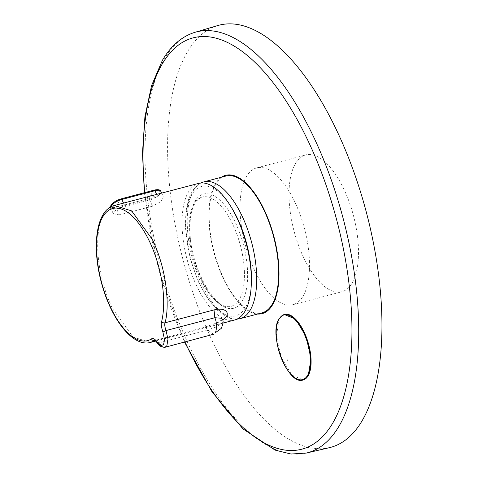 <?xml version="1.0" encoding="UTF-8"?>
<svg xmlns="http://www.w3.org/2000/svg" width="478" height="478" viewBox="0 0 478 478"><rect width="100%" height="100%" fill="white"/><g stroke="black" fill="none" stroke-linecap="round" stroke-linejoin="round"><path stroke-width="0.36" stroke-dasharray="2.39 1.79" d="M119.428 214.897L113.352 213.923L116.22 209.322L124.74 205.606L157.865 196.882L163.548 197.038L160.722 201.686L152.554 206.173L119.428 214.897L116.489 208.749L149.602 199.989L152.554 206.173M234.835 319.925A70.625 30.628 75.2 0 1 196.649 285.874A70.625 30.628 75.2 0 1 198.705 183.373M222.832 319.919L217.323 322.901L203.688 327.544L154.555 340.593C155.458 339.756 156.856 340.545 158.744 342.947L207.685 329.922L216.582 326.815L222.342 322.483L222.838 320.087M244.383 271.205A56.523 24.515 75.2 0 1 229.47 306.619A56.523 24.515 75.2 0 1 189.001 232.135A56.523 24.515 75.2 0 1 200.623 197.593A56.523 24.515 75.2 0 1 228.556 216.409A56.523 24.515 75.2 0 1 244.383 271.205M164.665 347.357L163.249 347.195L158.744 342.947L157.107 342.726M262.004 312.869A70.756 30.682 75.2 0 1 209.239 220.017A70.756 30.682 75.2 0 1 225.801 176.071M221.416 177.23A71.521 31.016 -104.8 0 0 213.917 252.402A71.521 31.016 -104.8 0 0 257.612 314.028M284.123 314.405L279.337 318.545L276.463 335.472L281.399 357.675L291.927 375.128L303.279 379.938M329.456 447.659A218.332 94.68 75.2 0 1 321.837 448.711A218.332 94.68 75.2 0 1 181.054 251.984A218.332 94.68 75.2 0 1 217.765 25.561M309.427 260.755A70.756 30.682 75.2 0 1 292.865 304.701A70.756 30.682 75.2 0 1 240.099 211.856A70.756 30.682 75.2 0 1 256.662 167.903A70.756 30.682 75.2 0 1 309.427 260.755M289.094 198.89A70.756 30.682 -104.8 0 0 341.854 291.741A70.756 30.682 -104.8 0 0 358.416 247.789A70.756 30.682 -104.8 0 0 305.657 154.944A70.756 30.682 -104.8 0 0 289.094 198.89M287.009 359.175L287.003 359.169A767.124 634.862 30.4 0 0 288.091 361.338L287.003 359.169M111.404 204.954A8.293 3.011 -25.6 0 1 120.952 198.973L154.065 190.214A8.293 3.011 -25.6 0 1 158.959 192.371A8.293 3.011 -25.6 0 1 149.411 198.358L116.297 207.117A8.293 3.011 -25.6 0 1 111.404 204.954M123.521 203.072L124.74 205.606M110.591 207.028A9.441 3.424 154.4 0 0 110.627 208.193A9.441 3.424 154.4 0 0 116.489 208.749A1.285 0.556 -104.8 0 1 116.297 207.117A77.048 33.412 -104.8 0 1 120.952 198.973M150.456 342.433L133.033 337.044L112.27 308.268C91.543 263.569 96.974 221.852 103.995 214.222L114.236 205.54M189.676 230.749A59.069 25.615 75.2 0 1 216.564 197.432A59.069 25.615 75.2 0 1 247.55 271.576A59.069 25.615 75.2 0 1 220.657 304.892A59.069 25.615 75.2 0 1 189.676 230.749M213.606 334.224L207.685 329.922C206.245 327.675 204.913 326.88 203.688 327.544L155.003 340.39M251.332 283.765A66.902 29.015 75.2 0 1 218.279 309.959A66.902 29.015 75.2 0 1 185.84 228.042A66.902 29.015 75.2 0 1 230.928 206.645M240.064 318.671A70.756 30.682 75.2 0 1 187.304 225.825A70.756 30.682 75.2 0 1 203.867 181.873M303.249 379.944A34.141 15.105 73.7 0 1 281.369 357.687A34.141 15.105 73.7 0 1 279.307 318.551A34.141 15.105 73.7 0 1 284.093 314.41M184.962 341.925A212.734 92.254 75.2 0 1 144.81 192.598M306.374 453.054A217.639 94.381 75.2 0 1 298.78 454.1A217.639 94.381 75.2 0 1 170.419 299.043A217.639 94.381 75.2 0 1 164.629 58.675A217.639 94.381 75.2 0 1 195.036 32.289M156.635 194.331L157.865 196.882M154.209 190.113A1.285 0.556 -104.8 0 0 154.065 190.214A77.048 33.412 75.2 0 0 149.411 198.358A1.285 0.556 75.2 0 0 149.602 199.989A9.441 3.424 154.4 0 0 160.757 191.266M110.394 207.141L113.352 213.923M155.756 341.041L222.921 323.146M200.623 197.593L196.279 201.178L193.68 205.624C190.883 211.957 189.658 220.501 190.005 231.244C190.119 266.909 215.363 310.628 229.47 306.619M222.587 319.382L217.096 322.823L204.13 327.34M200.838 183.002L196.41 186.056L192.461 190.841L188.756 198.657L185.918 211.473L185.345 227.301L190.095 258.287L197.94 280.921L207.177 298.051L218.566 311.507L228.167 317.661L231.669 318.76L236.873 319.19M144.35 192.724L158.421 269.108L184.496 342.051M292.865 304.701L341.854 291.741M256.662 167.903L305.657 154.944M161.606 193.028L163.548 197.038"/><path stroke-width="0.72" d="M213.606 334.224L164.97 347.297L166.888 345.69L167.981 339.129L166.015 330.549L214.837 317.721C216.863 322.608 217.066 327.585 215.453 332.652L221.224 328.416C222.909 324.442 223.459 321.73 222.873 320.278L221.595 318.27L214.837 317.721L214.019 309.917L164.988 322.793C164.456 324.407 164.796 326.994 166.015 330.549L162.902 332.037C161.265 326.85 160.835 323.397 161.606 321.664A2.569 1.816 13.9 0 0 164.988 322.793C169.385 308.979 167.963 272 152.464 239.693L131.671 210.894L114.236 205.54L198.705 183.373A70.625 30.628 75.2 0 1 236.741 217.466A70.625 30.628 75.2 0 1 234.835 319.925L222.921 323.146M154.992 340.479L150.456 342.433L155.756 341.041M214.019 309.917C218.583 308.824 222.162 308.931 224.75 310.246C227.313 311.734 227.91 313.735 226.554 316.257L222.832 319.919M164.97 347.297L164.665 347.357M154.878 340.432L154.555 340.593A2.569 2.288 -123.3 0 1 151.538 338.842C153.193 337.958 155.033 339.01 157.065 342.003L157.107 342.726L154.956 340.408M278.566 268.923A70.756 30.682 75.2 0 1 262.004 312.869L240.064 318.671A70.756 30.682 75.2 0 0 256.626 274.725A70.756 30.682 75.2 0 0 203.867 181.873L225.801 176.071A70.756 30.682 75.2 0 1 278.566 268.923M257.612 314.028A71.521 31.016 -104.8 0 0 259.321 314.052A71.521 31.016 -104.8 0 0 275.459 243.015A71.521 31.016 -104.8 0 0 228.478 174.888A71.521 31.016 -104.8 0 0 221.416 177.23M303.279 379.938L308.185 375.756L311.059 358.781L306.081 336.524L295.512 319.089L284.093 314.41A34.141 15.105 73.7 0 1 306.04 336.5A34.141 15.105 73.7 0 1 308.155 375.768A34.141 15.105 73.7 0 1 303.249 379.944L303.279 379.938M227.689 23.9A218.332 94.68 75.2 0 1 369.124 223.292A218.332 94.68 75.2 0 1 329.456 447.659L306.374 453.054A217.639 94.381 75.2 0 0 339.075 426.059A217.639 94.381 75.2 0 0 333.291 185.691A217.639 94.381 75.2 0 0 204.931 30.634A217.639 94.381 75.2 0 0 195.036 32.289L217.765 25.561A218.332 94.68 75.2 0 1 227.689 23.9M120.952 198.973A1.285 0.556 75.2 0 1 121.101 198.872A1.285 0.556 75.2 0 1 121.788 199.481A9.441 3.424 154.4 0 0 110.92 206.293A9.441 3.424 154.4 0 0 110.591 207.028M156.635 194.331L154.896 190.722A1.285 0.556 -104.8 0 0 154.209 190.113C157.955 189.27 160.136 189.658 160.757 191.266A9.441 3.424 154.4 0 0 154.896 190.722L121.788 199.481L123.521 203.072M161.606 321.664A68.312 29.624 -104.8 0 0 145.772 234.226A68.312 29.624 -104.8 0 0 102.758 216.916A68.312 29.624 -104.8 0 0 107.329 299.82A68.312 29.624 -104.8 0 0 151.538 338.842M157.065 342.003L159.903 345.026L161.05 345.498L163.225 344.775L163.649 344.196L164.546 339.75L162.902 332.037M230.928 206.645A66.902 29.015 75.2 0 1 251.386 274.282A66.902 29.015 75.2 0 1 251.332 283.765M144.81 192.598A212.734 92.254 75.2 0 1 162.245 63.968A212.734 92.254 75.2 0 1 201.632 36.561A212.734 92.254 75.2 0 1 327.101 188.123A212.734 92.254 75.2 0 1 332.76 423.066A212.734 92.254 75.2 0 1 293.373 450.473A212.734 92.254 75.2 0 1 184.962 341.925M307.509 375.481A33.645 14.89 -106.3 0 0 302.843 330.997A33.645 14.89 -106.3 0 0 279.074 319.095A33.645 14.89 -106.3 0 0 283.741 363.585A33.645 14.89 -106.3 0 0 307.509 375.481M110.394 207.141L110.92 205.361C112.969 202.463 116.363 200.3 121.101 198.872L154.209 190.113M222.862 320.284L223.017 318.868L222.587 319.382M114.236 205.54C96.03 210.087 91.585 246.54 101.384 282.594C110.812 318.456 132.52 347.44 150.456 342.433M157.107 342.726C158.69 345.696 161.307 347.219 164.946 347.297M236.873 319.19L240.064 318.671M284.093 314.41L279.086 318.724C268.068 334.54 288.043 386.194 303.249 379.944M195.036 32.289C181.783 36.406 170.897 45.768 162.377 60.377L151.586 85.568L144.912 116.811L142.48 152.99L144.35 192.724M184.496 342.051L212.023 391.829L242.967 428.897L275.125 450.121L291.042 454.022L306.374 453.054M200.838 183.002L203.867 181.873M160.757 191.266L161.606 193.028"/></g></svg>
